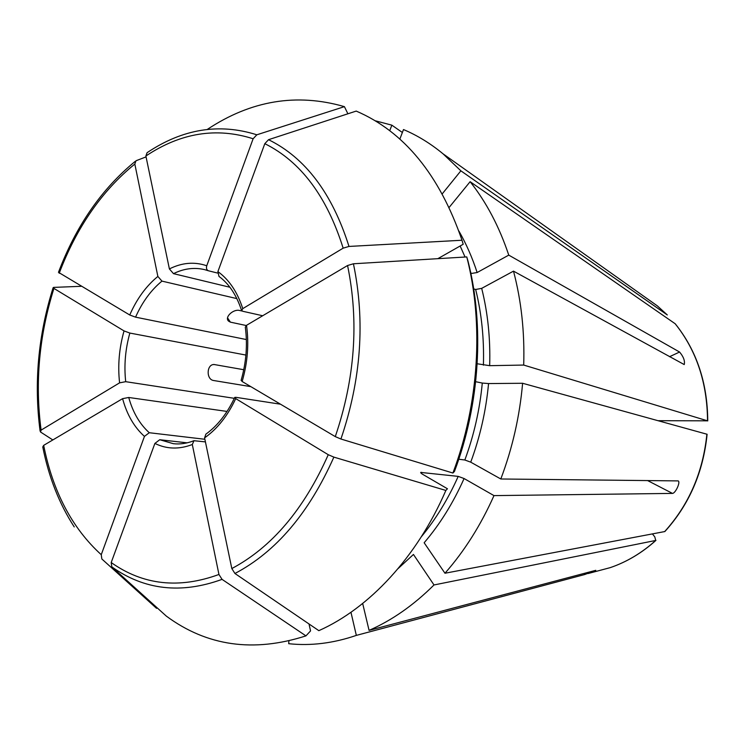 <?xml version="1.0" encoding="UTF-8"?>
<svg xmlns="http://www.w3.org/2000/svg" width="745" height="745" viewBox="0 0 745 745"><rect width="100%" height="100%" fill="white"/><g stroke="black" fill="none" stroke-linecap="round" stroke-linejoin="round"><path stroke-width="1.12" d="M452.904 473.028C479.026 403.995 483.915 323.181 466.77 256.923L467.935 260.852C484.632 325.509 479.873 404.19 454.441 471.483L452.904 473.028L340.921 439.019L335.287 436.617L242.144 381.496L241.175 380.332M473.68 288.892L475.664 289.479L481.689 288.362L513.501 271.133L684.227 364.575C685.065 360.897 683.519 356.715 679.58 352.031L669.522 356.706M458.78 459.227L464.843 460L470.728 462.17L500.808 478.988L678.192 480.907C680.734 481.996 675.491 493.339 672.484 493.404L493.982 495.611C480.776 525.225 464.442 551.095 444.97 573.24L424.156 542.77C439.96 524.238 453.267 502.828 464.079 478.532L493.982 495.611M475.683 381.701L482.285 383.06C479.78 409.62 473.969 435.266 464.843 460M477.182 363.765L489.67 365.674L523.698 365.059C524.731 332.074 521.332 300.766 513.501 271.133M466.77 256.923L353.428 263.777L347.57 265.509L246.521 325.314L245.356 327.213M445.864 490.443L333.872 457.123C308.97 513.082 275.995 551.877 234.936 573.492L318.841 630.661C369.017 608.348 416.809 557.539 445.864 490.443L447.447 488.767L422.015 473.941L420.636 472.414L458.203 476.381L464.079 478.532M333.872 457.123L328.256 454.711L235.727 398.622L234.805 397.392L236.1 397.355L280.53 404.209M234.936 573.492L231.816 568.556L204.586 437.864L205.871 434.186M305.944 635.876C253.514 652.732 206.97 646.139 166.293 616.087L111.778 566.843L111.201 562.54L154.886 443.424C166.619 449.188 179.089 449.552 192.312 444.514L218.946 574.47L222.057 579.368L305.944 635.876L310.553 630.903L308.998 623.956M157.269 607.929L156.543 608.33L149.95 602.388M156.543 608.33L101.841 558.983L101.255 554.699L144.456 436.384L149.279 432.724L204.884 439.28M74.239 526.92C59.218 503.75 48.732 477.098 42.772 446.953L43.676 445.361L122.59 398.659L128.727 397.476L227.048 411.436M52.83 439.95L40.5 431.988L41.105 430.116L119.591 382.846L125.7 381.682L234.321 398.324M81.242 286.303L53.584 287.393L53.929 288.417L124.042 330.92L129.853 333.062L245.906 355.067M658.124 420.692L707.527 420.832L523.698 365.059M146.057 156.888L136 160.752L134.826 164.049L157.866 276.442L161.954 281.116L236.854 298.605M135.218 161.367C101.646 188.895 76.065 225.875 58.473 272.325L129.742 314.995L135.562 317.156L246.362 339.552M207.352 129.388C251.018 100.445 296.706 92.864 344.413 106.647L347.887 113.789M344.413 106.647L256.829 134.798L253.123 138.756L206.756 265.76C206.076 268.228 206.598 269.886 208.311 270.742L217.587 273.07M256.829 134.798C219.207 122.916 182.618 128.876 147.072 152.697L145.88 156.012L169.394 268.926L173.492 273.648L229.907 287.253M462.002 240.244L348.995 246.437L343.156 248.16L242.768 308.635C237.394 291.993 229.097 279.654 217.894 271.608L264.81 143.673L268.535 139.688L356.203 111.08C404.125 131.679 439.392 174.73 462.002 240.244L463.194 244.267L437.846 258.673M652.462 533.96L654.799 536.894L655.721 540.451L434.009 584.955C413.652 605.182 392 620.324 369.064 630.372L595.786 570.325L584.778 574.516L584.434 573.333M192.312 444.514L193.961 440.714L205.424 441.897M154.886 443.424L159.728 439.727L187.163 442.837M250.842 386.646L213.387 380.471C206.076 379.242 206.57 364.352 214.029 364.501L243.755 369.716M227.597 317.938L230.373 322.138L228.482 321.058C224.366 317.1 233.297 308.989 239.378 310.423L242.125 311.038M230.373 322.138L246.204 325.518M242.768 308.635L241.687 310.674L242.833 311.289L262.678 315.75M217.894 271.608L218.983 276.404M399.832 139.129L403.501 129.546C417.377 135.422 430.563 143.515 443.042 153.824L460.876 170.828L442.325 193.756M350.96 612.278L356.334 635.392C333.304 643.289 310.758 646.055 288.706 643.699L288.902 640.998M707.107 434.279C703.243 472.302 689.162 504.719 664.866 531.539L444.97 573.24M707.098 434.26L522.608 383.275L488.562 383.563L482.285 383.06M356.371 635.383L584.778 574.516M707.75 420.916C707.489 382.93 696.65 350.55 675.231 323.786L470.123 181.696L449.198 207.352M362.675 603.487L369.064 630.372M434.009 584.955L413.447 554.457L398.156 568.528M470.868 273.545L477.145 272.53L508.761 255.125L679.58 352.031M375.052 120.727L391.851 125.169L389.719 130.748M522.608 383.275C519.684 416.381 512.42 448.285 500.808 478.988M470.123 181.696C486.401 202.267 499.28 226.741 508.761 255.125M644.518 296.771L657.36 305.888L667.306 314.949L460.876 170.828M402.365 132.498L391.851 125.169M475.664 289.479C481.624 313.477 484.203 338.705 483.412 365.162M353.428 263.777C365.348 321.095 361.176 379.503 340.921 439.019M347.57 265.509C359.09 321.486 354.993 378.525 335.287 436.617M242.144 381.496C247.629 362.591 249.091 343.864 246.521 325.314M421.53 472.321L421.093 473.317M458.203 476.381C448.145 499.001 435.872 519.116 421.381 536.707M328.256 454.711C303.979 509.329 271.832 547.277 231.816 568.556M204.586 437.864C217.279 428.943 227.663 415.859 235.727 398.622M222.057 579.368C181.091 594.221 144.334 590.04 111.778 566.843M218.946 574.47C178.986 589.072 143.068 585.095 111.201 562.54M101.255 554.699C72.088 528.13 52.895 491.681 43.676 445.361M122.59 398.659C126.948 414.667 134.24 427.239 144.456 436.384M41.105 430.116C34.866 382.762 39.14 335.529 53.929 288.417M124.042 330.92C119.135 348.269 117.654 365.572 119.591 382.846M129.853 333.062C125.309 349.303 123.931 365.516 125.7 381.682M59.2 273.257C76.623 227.337 101.832 190.934 134.826 164.049M157.866 276.442C146.197 285.996 136.819 298.847 129.742 314.995M161.954 281.116C151.039 290.084 142.239 302.097 135.562 317.156M145.88 156.012C180.662 132.815 216.413 127.06 253.123 138.756M206.756 265.76C194.436 261.551 181.985 262.613 169.394 268.926M268.535 139.688C305.394 157.8 332.214 193.383 348.995 246.437M264.81 143.673C300.729 161.525 326.841 196.363 343.156 248.16M655.721 540.451C641.808 552.976 626.638 562.037 610.23 567.634L595.013 571.694M159.728 439.727L173.352 443.694C180.085 444.448 186.967 443.443 193.998 440.686M128.727 397.476C132.88 412.404 139.734 424.147 149.279 432.724M208.097 270.659L204.689 269.653C194.315 267.176 183.913 268.507 173.492 273.648M213.191 364.584L214.653 364.556M481.689 288.362C487.826 312.863 490.489 338.63 489.67 365.674M458.92 231.071C466.184 243.727 472.265 257.546 477.145 272.53M460.159 245.999L465.057 257.025M470.43 271.478L471.138 273.629M488.562 383.563C486.019 410.7 480.078 436.896 470.728 462.17M706.884 434.158C703.001 472.302 688.911 504.803 664.596 531.66M675.11 323.675C696.454 350.383 707.266 382.772 707.527 420.832M443.042 153.824L657.36 305.888L667.241 314.893M672.484 493.404L647.517 480.525M40.109 431.132C33.823 383.163 38.163 335.362 53.109 287.738M655.945 540.376C641.985 552.92 626.741 562.009 610.23 567.634L588.066 573.548M204.689 269.653L208.321 270.742M234.675 397.56C227.029 413.708 217.41 425.917 205.816 434.195M245.301 327.148C247.647 344.684 246.25 362.442 241.101 380.397M241.548 310.367C236.472 295.001 228.948 283.677 218.956 276.395M364.184 633.297L356.334 635.392"/></g></svg>
